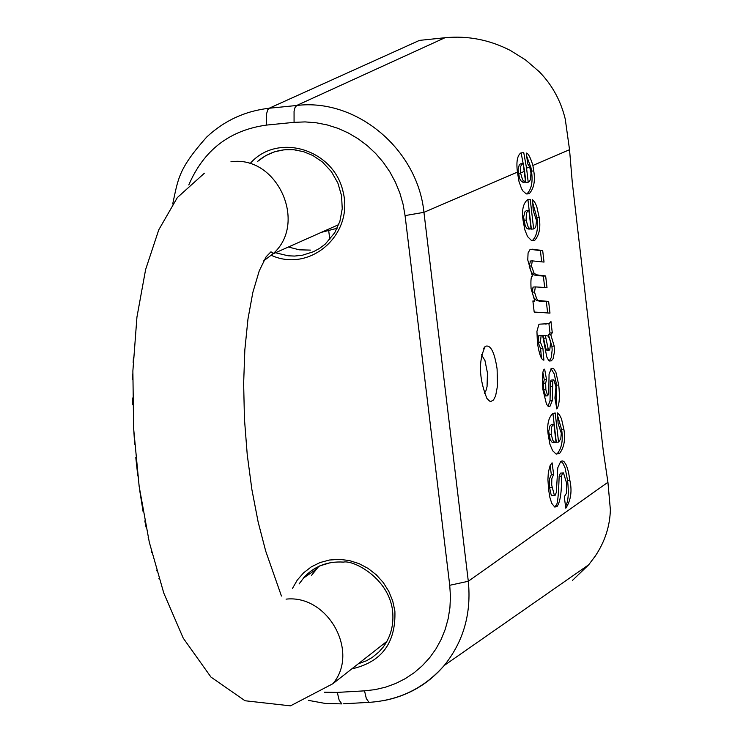 <?xml version="1.0" encoding="UTF-8"?>
<svg xmlns="http://www.w3.org/2000/svg" width="743" height="743" viewBox="0 0 743 743"><rect width="100%" height="100%" fill="white"/><g stroke="black" fill="none" stroke-linecap="round" stroke-linejoin="round"><path stroke-width="1.11" d="M517.434 172.116C516.134 161.872 517.286 155.482 520.899 152.928L523.75 152.659L526.564 168.187L528.208 182.221L529.443 181.459L530.483 179.379L530.985 172.98L529.666 166.85L527.697 163.804L526.285 153.049C528.273 153.318 530.465 157.46 532.88 165.466L533.753 170.918C535.387 181.116 533.855 188.722 529.155 193.737L526.23 193.839L523.1 191.183L521.567 188.741L518.939 181.283L517.434 172.116L423.947 212.331C417.575 149.213 356.482 98.057 296.661 105.487L294.915 107.828L294.061 111.236L294.07 122.354L305.113 121.908L316.193 122.771L327.171 124.917L337.907 128.316L348.253 132.951L358.089 138.746L367.283 145.637L375.707 153.532L383.267 162.327L389.861 171.912L395.397 182.165L399.818 192.966L403.05 204.149L405.065 215.591L423.947 212.331L468.304 581.267L449.738 585.289L450.453 596.545L449.924 607.737L448.168 618.705L445.224 629.33L441.128 639.472L435.909 648.983L429.63 657.75L422.368 665.672L414.241 672.656L405.353 678.6L395.815 683.439L385.747 687.117L375.28 689.597L364.534 690.851L337.313 692.402L339.133 700.138L341.845 703.9L325.016 703.398L308.373 700.352M572.361 580.497L588.725 564.754L595.319 556.005C604.895 541.675 609.91 526.258 610.375 509.772L607.932 482.272L603.353 451.428L572.268 182.23L569.537 149.696L565.247 119.038C560.724 100.481 551.993 84.646 539.056 71.542L525.505 59.904L510.376 50.459C489.526 39.769 467.719 35.525 444.964 37.735L419.442 40.391L269.161 108.246C245.088 111.004 224.237 120.635 206.61 137.139C178.311 169.079 178.292 178.422 172.701 203.991M530.214 199.375L533.669 228.946L534.895 228.147L535.935 226.03L536.483 220.485L533.214 210.52L532.573 199.709L534.728 202.217L536.687 206.229L539.186 217.439C540.811 227.59 539.288 235.262 534.616 240.444L531.589 240.602L527.567 236.599L524.827 229.81L523.063 220.253C521.651 210.334 523.128 203.489 527.493 199.737L530.214 199.375L527.911 199.588L531.366 229.15L533.669 228.946M530.177 249.276L542.669 250.4L544.034 262.084L532.304 260.867L531.468 265.92L533.976 273.025L536.381 274.826L545.65 275.95L547.006 287.615L535.35 286.909L534.523 292.027C536.409 298.714 537.886 301.547 538.944 300.525L548.622 301.463L549.987 313.109L534.189 312.06L532.88 300.943L534.821 301.091L531.069 288.553C530.623 280.074 531.078 275.932 532.406 276.117L527.762 259.939L528.078 252.936L530.177 249.276M552.643 386.434L552.3 400.644L549.969 406.31L548.52 406.486L546.523 404.322L542.901 389.564C542.019 376.06 542.604 369.262 544.647 369.169L546.542 379.608L545.659 383.082L545.854 389.722L547.675 395.778L548.752 393.549L549.068 374.11L551.343 368.435L552.903 368.287L553.962 369.048L555.894 372.215L558.727 385.013C560.008 397.171 559.368 405.149 556.832 408.947L554.919 398.081L555.968 386.917L553.832 379.831L552.82 381.178L552.643 386.434L550.359 386.611L550.015 400.821L548.028 406.217M551.39 360.81L549.56 361.024L548.631 360.374L546.764 356.956L542.585 335.195L541.173 335.232L540.384 342.077L542.929 348.551L543.895 360.16C541.378 360.141 539.214 354.355 537.421 342.811L536.938 331.424L538.777 324.737L539.464 324.162L549.012 323.66L550.962 321.524L552.281 332.836L550.749 334.629L554.185 346.062L554.436 351.931L553.071 358.767L551.39 360.81L549.43 360.968M497.104 368.974C494.485 351.885 490.538 344.343 485.263 346.359C478.353 360.857 478.891 378.206 486.888 398.415L489.618 401.118L490.974 401.434L493.51 399.957L495.609 395.945L497.476 386.007L497.104 368.974M555.17 412.922L558.578 442.104L560.779 438.807L561.309 433.15L558.104 423.649L557.473 412.876L559.581 415.068L561.485 418.792L563.937 429.668C565.544 439.615 564.067 447.555 559.516 453.509L556.043 453.973L552.643 450.75L549.959 444.36L548.232 435.036C546.839 425.275 548.269 418.17 552.513 413.712L555.17 412.922M548.603 489.544L547.916 479.541L548.343 472.223L550.099 465.62L552.077 462.805L553.637 474.396L551.817 478.724L551.696 485.095L554.389 495.395L555.151 495.284L556.349 492.33L557.779 467.765L560.798 461.273L562.98 460.976L564.141 461.774L566.417 465.313L568.488 471.954L569.853 480.368C572.24 491.021 570.893 500.299 565.813 508.212L564.262 496.779L566.528 493.148L566.445 482.597L563.454 472.873L562.674 472.985L561.439 476.17C561.801 491.662 560.324 501.822 556.999 506.652L554.715 507.014L551.696 503.28L549.829 497.216L548.603 489.544M526.861 156.624L530.985 167.76L531.468 171.131C533.037 181.794 531.505 189.4 526.852 193.951L526.75 193.997M523.75 152.659L521.122 152.909L524.512 170.537L525.905 182.434L528.208 182.221M288.395 247.01L299.308 249.824L310.463 250.103M318.868 566.268L311.605 575.268M523.174 163.562L521.623 164.528L520.732 166.432L520.602 173.147L522.598 179.871L525.589 182.081L523.174 163.562L520.444 163.897L519.273 164.797L518.075 169.58L519.524 178.496L521.465 181.515L523.258 182.026M525.589 182.081L523.286 182.295M560.881 461.227L562.971 463.335L565.117 468.025L567.578 480.526C568.943 493.213 568.274 501.804 565.553 506.289M550.126 465.555L551.334 474.563L549.504 478.947L549.606 487.501C550.767 494.104 551.594 496.788 552.095 495.562L552.736 495.516M562.767 472.919L560.389 473.142L559.154 476.328C557.993 510.06 556.423 503.856 554.705 506.81L556.999 506.652M553.637 474.396L551.334 474.563M561.439 476.17L559.154 476.328M552.922 413.47L556.293 442.271L558.578 442.104M553.906 424.216L552.402 425.47L551.473 427.541L551.195 434.423L552.931 440.469L554.38 442.085L556.043 442.466L553.906 424.216L551.612 424.392L549.885 425.98L548.715 431.46L550.21 439.8L552.049 442.234L553.721 442.373M556.043 442.466L553.749 442.633M557.64 415.755L561.662 429.835C563.203 440.265 561.727 448.205 557.231 453.676L556.433 454.103M540.031 335.325L538.87 335.418L538.081 342.263L540.625 348.746L541.424 357.866M548.919 323.716L550.006 333.022L548.464 334.824L551.9 346.247L552.17 349.823L551.315 357.541L549.272 360.884M545.148 323.994L546.198 324.059M545.297 335.372L548.195 348.931L549.755 350.074L550.591 342.514L549.43 338.204L548.139 336.152L545.864 335.409L543.003 335.557L545.91 349.117L547.433 350.278M545.808 338.065L543.514 338.251M550.749 334.629L548.464 334.824M552.281 332.836L550.006 333.022M542.929 348.551L540.625 348.746M551.148 380.054L553.433 379.868L551.148 380.054L550.526 381.354L550.359 386.611M552.82 381.178L550.526 381.354M552.3 400.644L550.015 400.821M551.018 368.677L554.139 373.748L556.08 382.394L556.154 405.111M545.659 383.082L543.365 383.258L543.56 389.899L545.724 395.935M546.542 379.608L544.247 379.794L543.365 383.258M543.012 373.005L544.247 379.794M535.35 286.909L533.047 287.104L532.22 292.222L533.688 297.506L536.678 300.729L546.337 301.658L547.656 312.961M530.493 261.025L529.155 266.124L531.672 273.229L534.078 275.021L543.365 276.145L544.675 287.42M532.991 249.184L530.688 249.379L540.384 250.605L541.693 261.805M545.65 275.95L543.365 276.145M541.406 300.971L539.112 301.156M548.622 301.463L546.337 301.658M542.669 250.4L540.384 250.605M534.821 301.091L532.917 301.249M528.905 210.408L527.363 211.421L526.397 213.325L526.1 220.132L528.05 226.717L529.248 228.175L531.069 228.9L528.905 210.408L526.183 210.752L524.827 211.922L523.611 217.188L525.264 225.993L526.88 228.324L528.728 228.825M531.069 228.9L528.765 229.104M532.759 202.95L536.892 217.653C538.461 228.268 536.938 235.93 532.313 240.648L532.081 240.76M481.473 354.736L484.956 360.513L487.445 372.93L487.064 386.518L485.941 390.716L484.362 393.335M328.777 231.212L329.799 239.497M156.689 570.782L156.522 570.187M151.544 551.594L151.665 552.374M132.626 398.016L132.737 404.796M133.387 423.77L134.659 444.249M133.434 357.16L133.173 362.76M132.793 373.766L132.672 379.515M135.802 457.549L137.808 475.994M144.82 520.908L146.037 527.084M148.173 537.189L148.247 537.821M149.287 542.158L149.436 542.817M139.777 490.807L143.102 511.602M158.965 578.388L159.086 578.983M405.065 215.591L449.738 585.289M370.385 702.284L343.229 703.816M382.738 700.788C407.433 696.247 427.94 684.47 444.258 665.44L444.388 665.291C424.392 688.046 399.27 700.408 369.011 702.358L366.327 698.596L364.534 690.851M188.796 184.951C203.721 150.16 229.624 130.201 266.505 125.084L266.505 113.995L267.768 109.741L269.161 108.246L296.661 105.487L444.964 37.735M337.313 692.402L324.366 692.235M444.388 665.291C463.548 641.358 471.517 613.346 468.304 581.267L607.932 482.272M526.564 168.187L529.666 166.85M532.88 165.466L569.537 149.696M266.505 125.084L294.07 122.354M351.783 668.895C381.605 662.171 395.973 642.89 394.886 611.071L392.722 600.985L388.803 591.354L383.249 582.521L376.255 574.776L368.073 568.404L358.98 563.603L349.294 560.547L339.347 559.34L329.474 560.018L320.029 562.553L311.317 566.853L303.646 572.769L297.265 580.097L292.398 588.586M271.344 255.341C309.989 273.015 353.844 234.797 343.155 192.084C334.044 149.018 277.176 131.948 249.973 163.729M533.753 170.918L531.468 171.131M275.504 252.75L288.108 255.787L294.544 256.066L302.401 255.239L313.527 251.701L319.676 248.311L325.295 244.048L334.721 232.754L339.904 221.284L342.235 208.681L341.557 195.688L337.879 183.084L331.397 171.642L322.518 162.067L312.979 155.566L303.627 151.693L293.819 149.742L283.956 149.807L274.399 151.841L265.502 155.761L257.58 161.407C268.743 152.018 281.653 148.238 296.29 150.049M299.076 583.952L304.658 576.633L311.596 570.54L319.611 565.952L330.728 562.572M315.626 569.723L303.125 578.36C313.62 566.519 327.078 561.095 343.507 562.098C353.371 559.804 388.821 578.1 392.573 610.783C394.022 624.584 390.864 636.732 383.091 647.237L378.772 652.113L372.057 657.574L366.41 660.796L358.265 663.815M530.112 168.132L530.985 167.76M517.583 173.5L518.28 173.203M520.602 173.147L518.289 173.36M522.747 163.683L520.444 163.897M529.155 193.737L526.852 193.951M551.91 487.334L549.606 487.501M569.853 480.368L567.578 480.526M562.674 472.985L560.389 473.142M551.195 434.423L548.891 434.599M559.516 453.509L557.231 453.676M563.937 429.668L561.662 429.835M553.507 424.42L551.213 424.587M548.195 348.931L545.91 349.117M554.185 346.062L551.9 346.247M541.173 335.232L538.87 335.418M540.384 342.077L538.081 342.263M549.969 406.31L548.38 406.43M558.727 385.013L556.451 385.19M545.854 389.722L543.56 389.899M533.976 273.025L531.672 273.229M531.468 265.92L529.155 266.124M538.508 275.328L536.214 275.523M534.523 292.027L532.22 292.222M536.678 300.729L538.972 300.534L536.65 300.72M532.304 260.867L530 261.072M526.1 220.132L523.796 220.337M534.616 240.444L532.313 240.648M539.186 217.439L536.892 217.653M528.487 210.548L526.183 210.752M520.583 172.989L524.335 171.382M286.074 599.137C327.904 594.419 359.788 652.02 332.901 683.709L290.485 705.85L245.032 700.751L210.938 677.049L183.224 638.126L163.776 593.053L149.297 542.214L139.164 486.479L133.619 428.377L132.876 370.924L136.935 317.131L145.619 269.542L158.77 229.81L177.345 197.573L204.418 173.193M263.709 260.839L272.895 253.911C308.206 223.244 277.12 154.897 230.934 161.788M337.155 228.259L321.245 232.392M444.258 665.459L588.725 564.754M524.762 181.886L522.459 182.1M552.095 495.562L554.389 495.395M561.058 461.124L562.98 460.976M554.798 442.289L552.504 442.466M540.449 348.69L542.752 348.504M549.142 350.139L546.848 350.325M551.399 368.398L552.903 368.287M545.381 395.963L547.675 395.778M534.078 275.021L536.381 274.826M530.149 228.705L527.846 228.909M483.498 348.616L485.263 346.359M338.743 224.609L272.895 253.911L272.997 253.242L270.963 251.793L266.115 256.818L259.233 270.889L252.843 292.417L247.976 318.988L244.846 349.739L243.639 383.49L244.447 418.941L247.243 454.772L251.896 489.609L258.155 522.06L265.688 551.065L281.439 596.035M332.901 683.709L386.917 641.339"/></g></svg>
